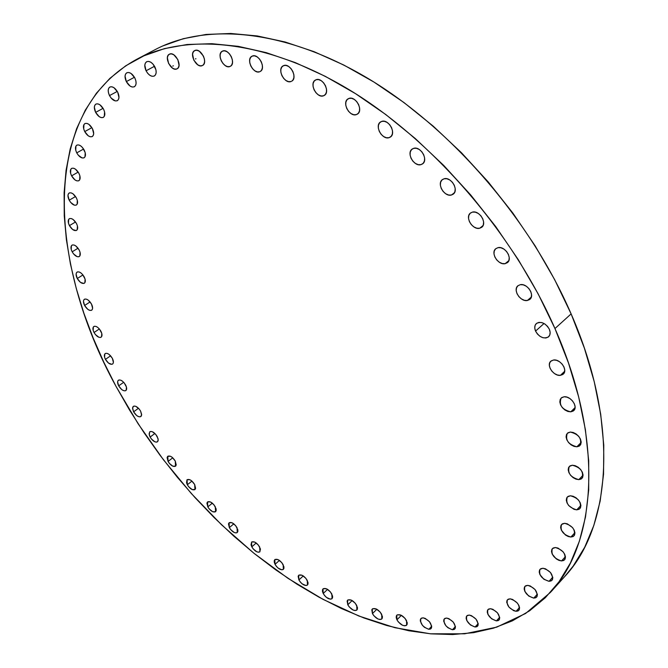 <?xml version="1.0" encoding="UTF-8"?>
<svg xmlns="http://www.w3.org/2000/svg" width="668" height="668" viewBox="0 0 668 668"><rect width="100%" height="100%" fill="white"/><g stroke="black" fill="none" stroke-linecap="round" stroke-linejoin="round"><path stroke-width="1" d="M498.019 247.653C505.041 245.824 513.032 258.633 507.396 262.649L505.125 263.676L508.841 260.62L505.125 263.676L507.455 262.599L508.899 260.453L509.233 257.572L508.39 254.391L506.511 251.41L503.872 249.072L500.891 247.753L498.019 247.653L495.706 248.763L494.287 250.926L493.986 253.798L494.829 256.946L496.7 259.902L499.305 262.215L502.261 263.543L505.125 263.676C498.069 265.396 490.187 252.638 495.856 248.638L498.019 247.653M472.443 212.098C479.49 210.044 487.523 223.379 481.645 227.345L479.632 228.272L483.022 225.617L479.632 228.272L481.92 227.112L483.315 224.899L483.607 221.96L482.739 218.737L480.851 215.739L478.221 213.426L475.265 212.148L472.443 212.098L470.172 213.284L468.802 215.522L468.535 218.453L469.412 221.642L471.291 224.615L473.888 226.911L476.81 228.197L479.632 228.272C472.552 230.218 464.627 216.933 470.531 212.983L472.443 212.098M444.111 178.773C451.159 176.502 459.217 190.33 453.138 194.221L451.393 195.031L454.415 192.785L451.393 195.031L453.622 193.812L454.958 191.532L455.2 188.543L454.307 185.295L452.411 182.289L449.806 179.993L446.892 178.757L444.111 178.773L441.907 180.026L440.596 182.314L440.371 185.295L441.272 188.518L443.151 191.491L445.731 193.77L448.629 195.014L451.393 195.031C444.312 197.194 436.371 183.416 442.475 179.533L444.111 178.773M413.651 148.346C420.648 145.874 428.706 160.161 422.477 163.944L420.999 164.629L423.153 163.359L424.43 161.03L424.623 158.007L423.704 154.742L421.809 151.745L419.228 149.473L416.356 148.279L413.651 148.346L411.513 149.649L410.261 151.995L410.094 155.009L411.02 158.241L412.899 161.213L415.454 163.468L418.293 164.67L420.999 164.629C413.968 166.992 406.01 152.755 412.273 148.989L413.651 148.346M381.695 121.401C388.609 118.762 396.658 133.441 390.321 137.099L389.102 137.666L391.323 136.18L389.102 137.666L391.172 136.347L392.383 133.984L392.525 130.936L391.582 127.671L389.686 124.691L387.139 122.444L384.334 121.292L381.695 121.401L379.633 122.753L378.455 125.133L378.339 128.172L379.29 131.412L381.161 134.36L383.683 136.589L386.471 137.75L389.102 137.666C382.154 140.205 374.197 125.576 380.568 121.935L381.695 121.401M348.93 98.43C355.727 95.641 363.751 110.646 357.372 114.144L356.37 114.612L358.365 113.268L359.501 110.88L359.584 107.824L358.616 104.567L356.737 101.603L354.232 99.39L351.485 98.279L348.93 98.43L346.951 99.808L345.849 102.212L345.782 105.252L346.75 108.483L348.621 111.422L351.101 113.61L353.823 114.737L356.37 114.612C349.548 117.292 341.615 102.346 348.028 98.856L348.93 98.43M316.031 79.759C322.661 76.862 330.66 92.1 324.281 95.441L323.487 95.816L325.391 94.447L326.452 92.059L326.493 89.011L325.5 85.771L323.629 82.832L321.166 80.661L318.494 79.584L316.031 79.759L314.135 81.162L313.1 83.567L313.083 86.606L314.077 89.821L315.939 92.718L318.369 94.881L321.016 95.967L323.487 95.816C316.824 98.605 308.917 83.433 315.321 80.102L316.031 79.759M283.624 65.614C290.079 62.642 298.028 78.014 291.716 81.195L292.901 80.11L293.887 77.73L293.87 74.699L292.86 71.493L291.014 68.595L288.601 66.458L286.004 65.414L283.624 65.614L281.821 67.017L280.861 69.422L280.894 72.436L281.904 75.618L283.741 78.49L286.129 80.611L288.701 81.663L291.081 81.496C284.601 84.352 276.736 69.046 283.073 65.873L283.624 65.614M252.304 56.062C258.549 53.064 266.449 68.47 260.236 71.484L261.472 70.349L262.382 67.986L262.324 64.988L261.305 61.823L259.468 58.968L257.113 56.872L254.591 55.853L252.304 56.062L250.584 57.465L249.698 59.844L249.774 62.834L250.801 65.973L252.613 68.796L254.951 70.883L257.447 71.91L259.743 71.727C253.473 74.616 245.649 59.285 251.878 56.262L252.304 56.062M222.578 51.069C228.606 48.079 236.447 63.427 230.376 66.291L231.629 65.122L232.472 62.784L232.364 59.836L231.337 56.713L229.525 53.908L227.22 51.853L224.782 50.851L222.578 51.069L220.941 52.463L220.123 54.809L220.24 57.749L221.275 60.846L223.07 63.619L225.35 65.664L227.771 66.675L229.976 66.483C223.93 69.372 216.165 54.1 222.252 51.227L222.578 51.069M194.872 50.501C200.676 47.537 208.449 62.75 202.554 65.472L203.798 64.287L204.575 61.999L204.433 59.101L203.398 56.037L199.365 51.261L197.002 50.284L194.872 50.501L193.319 51.862L192.568 54.166L193.762 60.095L197.753 64.829L200.108 65.815L202.229 65.631C196.409 68.487 188.71 53.348 194.622 50.618L194.872 50.501M169.555 54.108C175.125 51.227 182.815 66.215 177.112 68.812L178.331 67.635L179.049 65.389L177.83 59.552L173.889 54.868L171.593 53.908L169.555 54.108L168.069 55.444L167.376 57.698L168.612 63.502L172.519 68.144L174.799 69.121L176.836 68.938C171.242 71.735 163.627 56.813 169.346 54.217L169.555 54.108M154.918 66.975C156.771 71.301 156.571 74.315 154.316 76.01C151.386 76.962 148.638 75.217 146.067 70.783L154.533 66.266L146.067 70.783L147.778 73.405L149.899 75.334L152.104 76.294L154.074 76.127L155.502 74.866L156.162 72.678L155.961 69.906L153.197 64.328L151.06 62.383L148.83 61.431L146.868 61.623L145.457 62.917L144.806 65.113L146.067 70.783C144.196 66.441 144.397 63.418 146.676 61.707C149.607 60.78 152.354 62.533 154.918 66.975L154.918 66.975M134.836 77.956C136.673 82.189 136.514 85.12 134.351 86.757C131.538 87.658 128.857 85.938 126.327 81.596L134.46 77.263L126.327 81.596L130.076 86.063L132.222 87.015L134.118 86.865L135.479 85.646L136.097 83.525L135.871 80.82L134.836 77.956L131.053 73.463L128.899 72.52L127.003 72.687L125.651 73.931L125.05 76.068L126.327 81.596C124.473 77.363 124.64 74.415 126.82 72.77C129.634 71.885 132.306 73.614 134.836 77.956L134.836 77.956M117.693 92.142C119.505 96.259 119.388 99.098 117.326 100.676C114.604 101.536 111.999 99.841 109.502 95.591L117.292 91.407L109.502 95.591L111.147 98.096L115.247 100.91L117.084 100.793L118.395 99.615L118.971 97.553L117.693 92.142L113.994 87.725L111.898 86.79L110.07 86.932L108.775 88.134L108.216 90.197L108.466 92.819L109.502 95.591C107.673 91.466 107.798 88.61 109.878 87.024C112.591 86.18 115.197 87.884 117.693 92.142M103.548 109.134C105.335 113.126 105.243 115.881 103.29 117.401C100.651 118.228 98.104 116.558 95.633 112.383L103.106 108.333L95.633 112.383L99.223 116.675L101.252 117.618L103.031 117.518L104.283 116.391L104.575 111.857L103.548 109.134L99.933 104.809L97.895 103.874L96.117 103.991L94.873 105.135L94.347 107.139L95.633 112.383C93.837 108.383 93.921 105.619 95.908 104.091C98.53 103.273 101.085 104.951 103.548 109.134L103.548 109.134M92.401 128.565C94.155 132.431 94.096 135.095 92.234 136.556C89.679 137.357 87.174 135.704 84.727 131.596L91.892 127.663L84.727 131.596L88.243 135.813L90.222 136.748L91.95 136.681L93.161 135.612L93.679 133.692L92.401 128.565L88.861 124.323L86.873 123.388L85.145 123.471L83.943 124.565L83.717 128.966L84.727 131.596C82.966 127.73 83.024 125.058 84.903 123.588C87.458 122.795 89.955 124.457 92.401 128.565M84.201 150.066C85.921 153.799 85.888 156.362 84.118 157.765C81.63 158.558 79.175 156.922 76.745 152.872L83.609 149.031L76.745 152.872L78.306 155.226L82.122 157.949L83.801 157.915L84.986 156.897L85.203 152.646L82.632 147.695L80.728 145.9L78.791 144.956L77.104 145.014L75.935 146.05L75.743 150.308L76.745 152.872C75.016 149.131 75.05 146.559 76.837 145.14C79.317 144.363 81.772 146.008 84.201 150.066M78.882 173.262C80.561 176.87 80.552 179.341 78.874 180.694C76.444 181.471 74.023 179.851 71.601 175.851L78.189 172.085L71.601 175.851L74.983 179.917L76.87 180.861L78.523 180.861L79.667 179.892L79.868 175.784L78.882 173.262L75.476 169.171L73.572 168.227L71.927 168.252L70.791 169.238L70.616 173.346L71.601 175.851C69.915 172.244 69.923 169.764 71.618 168.394C74.039 167.635 76.469 169.254 78.882 173.262M76.344 197.845C77.972 201.31 77.989 203.698 76.394 205.001C74.014 205.769 71.618 204.166 69.205 200.208L75.534 196.509L69.205 200.208L70.708 202.462L74.382 205.159L75.993 205.185L77.121 204.274L77.313 200.3L76.344 197.845L72.996 193.82L71.125 192.868L69.514 192.86L68.403 193.787L67.952 195.515L69.205 200.208C67.56 196.726 67.543 194.338 69.155 193.019C71.534 192.267 73.931 193.879 76.344 197.845M76.461 223.479C78.047 226.828 78.081 229.124 76.561 230.385C74.223 231.136 71.843 229.55 69.43 225.617L75.526 221.976L69.43 225.617L72.703 229.558L76.119 230.577L77.221 229.717L77.413 225.876L76.461 223.479L73.163 219.521L71.326 218.561L69.739 218.519L68.645 219.396L68.478 223.237L69.43 225.617C67.835 222.277 67.802 219.964 69.33 218.703C71.668 217.952 74.048 219.547 76.461 223.479M79.108 249.899C80.644 253.114 80.694 255.326 79.258 256.545C76.945 257.297 74.582 255.719 72.169 251.811L78.039 248.204L72.169 251.811L73.622 253.99L77.187 256.671L78.757 256.762L79.851 255.953L80.043 252.237L79.108 249.899L75.86 245.983L74.048 245.014L72.486 244.939L71.401 245.766L71.225 249.481L72.169 251.811C70.616 248.588 70.566 246.367 72.019 245.139C74.332 244.396 76.695 245.983 79.108 249.899M84.151 276.811C85.646 279.909 85.713 282.046 84.335 283.224C82.047 283.983 79.692 282.414 77.271 278.514L82.941 274.94L77.271 278.514L80.452 282.355L83.784 283.457L84.869 282.698L85.078 279.107L82.707 274.648L80.953 272.953L79.158 271.968L77.605 271.868L76.528 272.636L76.085 274.172L77.271 278.514C75.768 275.416 75.701 273.27 77.087 272.085C79.375 271.333 81.73 272.911 84.151 276.811M91.466 303.998C92.91 306.979 92.986 309.042 91.675 310.186C89.395 310.946 87.04 309.384 84.602 305.493L90.088 301.928L84.602 305.493L87.75 309.284L89.52 310.278L91.065 310.436L92.151 309.727L92.61 308.249L91.466 303.998L88.293 300.174L86.514 299.18L84.978 299.039L83.901 299.765L83.45 301.251L84.602 305.493C83.149 302.495 83.074 300.433 84.393 299.281C86.673 298.529 89.028 300.099 91.466 303.998L91.466 303.998M100.893 331.211C102.296 334.092 102.379 336.087 101.127 337.198C98.856 337.966 96.493 336.405 94.046 332.505L99.348 328.957L94.046 332.505L95.449 334.593L98.914 337.282L100.459 337.465L101.544 336.797L101.787 333.416L99.482 329.107L97.753 327.429L95.992 326.427L94.447 326.251L93.37 326.928L93.153 330.318L94.046 332.505C92.627 329.625 92.551 327.621 93.812 326.51C96.083 325.742 98.438 327.312 100.893 331.211L100.893 331.211M112.316 358.265C113.677 361.046 113.76 362.974 112.566 364.052C110.287 364.837 107.915 363.267 105.444 359.359L110.596 355.81L105.444 359.359L108.533 363.1L111.823 364.336L112.917 363.718L113.401 362.34L112.316 358.265L109.201 354.508L107.439 353.481L105.903 353.28L104.818 353.915L104.567 357.213L105.444 359.359C104.066 356.578 103.991 354.641 105.193 353.556C107.464 352.779 109.836 354.349 112.316 358.265L112.316 358.265M125.592 384.952C126.912 387.632 127.003 389.502 125.851 390.563C123.563 391.356 121.175 389.786 118.67 385.862L123.689 382.305L118.67 385.862L121.743 389.578L123.496 390.613L125.05 390.863L126.152 390.279L126.452 387.081L124.206 382.889L122.494 381.211L120.733 380.175L119.188 379.942L118.094 380.535L117.61 381.871L118.67 385.862C117.343 383.173 117.259 381.294 118.411 380.234C120.699 379.441 123.087 381.019 125.592 384.952M140.597 411.096L141.633 414.402L140.856 416.531C138.56 417.35 136.138 415.78 133.608 411.822L138.493 408.248L133.608 411.822L136.664 415.521L138.426 416.581L139.979 416.857L141.107 416.314L141.616 415.028L140.597 411.096L139.211 409.041L135.746 406.311L134.184 406.044L133.074 406.603L132.573 407.897L133.608 411.822L132.565 408.499L133.341 406.361C135.637 405.551 138.059 407.129 140.597 411.096L140.597 411.096M157.189 436.513L158.199 439.728L157.464 441.807C155.135 442.642 152.68 441.064 150.116 437.072L154.892 433.474L150.116 437.072L151.477 439.093L154.934 441.84L156.512 442.149L157.648 441.64L158.182 440.396L158.024 438.592L155.819 434.476L152.337 431.72L150.768 431.428L149.632 431.945L149.281 435.002L150.116 437.072L149.098 433.849L149.849 431.753C152.17 430.927 154.617 432.513 157.189 436.513L157.189 436.513M175.267 461.045L175.534 466.206C173.171 467.066 170.682 465.479 168.069 461.438L172.753 457.805L168.069 461.438L169.43 463.458L172.903 466.231L175.659 466.097L176.218 464.878L175.267 461.045L172.185 457.321L170.398 456.236L167.643 456.394L167.1 457.622L168.069 461.438L167.802 456.261C170.156 455.401 172.645 457.004 175.267 461.045L175.267 461.045M194.68 484.534L194.939 489.569C192.534 490.462 190.004 488.859 187.341 484.759L191.941 481.094L187.341 484.759L188.702 486.78L192.209 489.586L195.014 489.51L195.599 488.325L194.68 484.534L191.591 480.801L189.787 479.691L186.982 479.791L186.539 482.73L187.341 484.759L187.082 479.707C189.478 478.822 192.017 480.426 194.68 484.534M215.305 506.795L215.564 511.73C213.109 512.657 210.529 511.045 207.815 506.878L212.34 503.154L207.815 506.878L209.167 508.899L212.708 511.738L215.58 511.721L216.19 510.561L216.098 508.832L213.944 504.766L210.378 501.918L207.514 501.96L206.913 503.129L207.815 506.878L207.556 501.927C210.002 501.008 212.591 502.637 215.305 506.795M237.023 527.687L237.265 532.53C234.76 533.498 232.113 531.862 229.341 527.628L233.808 523.846L229.341 527.628L230.702 529.649L234.284 532.53L235.971 532.947L237.224 532.563L237.875 531.427L237.8 529.716L235.654 525.649L232.046 522.76L229.116 522.752L228.481 523.896L229.341 527.628L229.099 522.768C231.604 521.808 234.243 523.453 237.023 527.687M259.685 547.025L259.919 551.793C257.339 552.803 254.633 551.15 251.803 546.841L256.22 542.984L251.803 546.841L253.164 548.871L256.796 551.793L258.516 552.236L259.819 551.877L260.453 549.063L258.307 544.979L254.65 542.049L251.636 541.99L251.026 544.821L251.803 546.841L251.56 542.049C254.141 541.055 256.846 542.708 259.685 547.025M283.149 564.652L283.374 569.353C280.719 570.414 277.938 568.735 275.032 564.335L279.424 560.41L275.032 564.335L276.41 566.38L278.18 568.142L281.863 569.821L283.207 569.487L283.925 568.385L283.908 566.689L281.771 562.59L278.047 559.609L274.949 559.5L274.247 560.619L274.272 562.314L275.032 564.335L274.815 559.609C277.462 558.565 280.234 560.243 283.149 564.652M307.255 580.375L307.464 585.034C304.733 586.145 301.869 584.45 298.897 579.949L303.264 575.933L298.897 579.949L300.274 582.012L302.078 583.799L305.852 585.527L307.238 585.21L307.998 584.116L308.006 582.421L305.869 578.296L302.078 575.265L298.88 575.115L298.137 576.217L298.897 579.949L298.688 575.273C301.418 574.171 304.274 575.874 307.255 580.375M331.846 594.019L332.038 598.645C329.207 599.814 326.268 598.094 323.212 593.493L327.579 589.376L323.212 593.493L324.598 595.58L326.435 597.392L330.301 599.171L331.745 598.87L332.547 597.785L332.589 596.081L330.443 591.915L326.577 588.834L323.279 588.65L322.494 589.744L322.469 591.447L323.212 593.493L323.02 588.85C325.842 587.69 328.781 589.41 331.846 594.019M356.729 605.4L356.896 610.001C353.973 611.237 350.934 609.5 347.794 604.782L352.17 600.549L347.794 604.782L349.197 606.895L353.121 610.026L355.042 610.56L356.545 610.268L357.388 609.191L357.455 607.479L355.309 603.271L351.36 600.131L347.944 599.906L347.109 601L347.794 604.782L347.619 600.156C350.541 598.929 353.581 600.674 356.729 605.4L356.729 605.4M381.695 614.309L381.846 618.91C378.806 620.221 375.675 618.459 372.443 613.616L376.844 609.266L372.443 613.616L373.871 615.762L377.879 618.952L379.858 619.512L381.42 619.228L382.321 618.142L382.413 616.414L380.259 612.147L376.218 608.949L372.686 608.698L371.8 609.8L372.443 613.616L372.293 608.999C375.324 607.696 378.455 609.466 381.695 614.309M406.52 620.564L406.645 625.173C403.497 626.567 400.257 624.78 396.934 619.82L401.376 615.328L396.934 619.82L398.378 621.991L402.487 625.24L404.532 625.816L406.161 625.54L407.104 624.446L407.238 622.701L405.067 618.368L400.925 615.111L397.26 614.836L396.333 615.946L396.216 617.691L396.934 619.82L396.809 615.178C399.957 613.8 403.188 615.595 406.52 620.564L406.52 620.564M423.12 617.825C429.474 620.255 432.121 623.845 431.06 628.605L428.814 629.298L431.687 626.308L428.814 629.298L430.501 629.014L431.503 627.912L431.662 626.133L429.482 621.733L425.232 618.409L423.12 617.825L421.433 618.125L420.448 619.244L420.306 621.023L422.477 625.39L424.472 627.335L428.814 629.298C422.452 626.835 419.821 623.236 420.915 618.51L423.12 617.825M446.675 618.067C453.196 620.497 455.902 624.146 454.799 629.005L452.42 629.749L455.434 626.559L452.42 629.749L454.173 629.465L455.234 628.337L455.426 626.526L453.23 622.042L448.871 618.66L446.675 618.067L444.93 618.368L443.886 619.512L443.711 621.315L445.907 625.774L447.944 627.745L452.42 629.749C445.907 627.277 443.21 623.628 444.345 618.802L446.675 618.067M469.262 615.078C475.942 617.516 478.714 621.223 477.57 626.2L475.048 627.001L478.213 623.611L475.048 627.001L476.877 626.709L477.996 625.549L478.221 623.703L476 619.127L471.525 615.679L469.262 615.078L467.441 615.395L466.347 616.564L466.139 618.409L466.84 620.655L470.439 624.964L475.048 627.001C468.368 624.522 465.613 620.814 466.798 615.871L469.262 615.078M490.537 608.715C497.401 611.153 500.232 614.927 499.038 620.029L496.391 620.889L499.697 617.299L496.391 620.889L498.286 620.589L499.455 619.395L499.714 617.499L497.476 612.823L492.875 609.316L490.537 608.715L488.642 609.041L487.498 610.243L487.256 612.139L487.949 614.435L491.631 618.835L496.391 620.889C489.519 618.418 486.705 614.644 487.941 609.567L490.537 608.715M510.16 598.837C517.216 601.267 520.113 605.116 518.852 610.368L516.072 611.295L519.529 607.513L516.072 611.295L518.051 610.97L519.278 609.734L519.562 607.788L518.869 605.425L517.299 603.004L512.573 599.438L510.16 598.837L508.198 599.188L506.987 600.432L506.72 602.377L508.974 607.129L513.659 610.677L516.072 611.295C509.016 608.824 506.144 604.974 507.446 599.747L510.16 598.837M527.753 585.36C535.018 587.782 537.982 591.706 536.638 597.125L533.749 598.119L537.356 594.153L533.749 598.119L535.794 597.76L537.072 596.482L537.398 594.478L535.101 589.577L530.25 585.953L527.753 585.36L525.724 585.744L524.463 587.038L524.163 589.042L524.856 591.447L528.697 596.031L533.749 598.119C526.484 595.656 523.545 591.731 524.931 586.337L527.753 585.36M542.95 568.251C550.432 570.647 553.446 574.655 552.019 580.267L549.021 581.319L552.787 577.185L549.021 581.319L551.133 580.926L552.469 579.59L552.82 577.519L550.499 572.501L545.522 568.827L542.95 568.251L540.855 568.668L539.544 570.013L539.21 572.084L539.911 574.563L543.827 579.231L549.021 581.319C541.548 578.872 538.55 574.864 540.028 569.295L542.95 568.251M555.367 547.526C563.066 549.906 566.138 553.997 564.602 559.801L561.529 560.928L565.437 556.653L561.529 560.928L563.7 560.485L565.086 559.091L565.462 556.953L564.769 554.39L563.107 551.801L558.014 548.086L555.367 547.526L553.204 547.994L551.843 549.405L551.492 551.543L552.194 554.089L556.193 558.849L558.891 560.352L561.529 560.928C553.83 558.498 550.783 554.407 552.369 548.628L555.367 547.526M564.635 523.303C572.551 525.649 575.674 529.833 574.012 535.853L570.881 537.039L574.923 532.655L570.881 537.039L573.119 536.546L574.547 535.076L574.939 532.864L574.238 530.233L572.551 527.586L567.341 523.837L564.635 523.303L562.406 523.821L561.003 525.298L560.627 527.52L561.337 530.133L565.42 534.985L568.176 536.487L570.881 537.039C562.965 534.634 559.859 530.45 561.579 524.463L564.635 523.303M570.397 495.773C578.546 498.086 581.711 502.361 579.908 508.615L576.751 509.843L580.909 505.4L576.751 509.843L579.039 509.292L580.5 507.755L580.918 505.451L580.208 502.745L578.48 500.048L576.008 497.769L573.169 496.274L570.397 495.773L568.126 496.349L566.681 497.902L566.297 500.207L567.015 502.895L568.718 505.567L573.987 509.325L576.751 509.843C568.602 507.48 565.462 503.188 567.316 496.975L570.397 495.773M572.376 465.229C580.742 467.5 583.949 471.884 581.987 478.371L578.822 479.632L583.08 475.19L578.822 479.632L581.16 479.014L582.655 477.395L583.072 475.006L582.354 472.226L580.601 469.47L578.087 467.174L575.198 465.68L572.376 465.229L570.054 465.872L568.585 467.508L568.192 469.888L568.919 472.652L570.656 475.382L573.144 477.662L576.016 479.156L578.822 479.632C570.455 477.303 567.282 472.911 569.303 466.464L572.376 465.229M570.322 432.062C578.914 434.3 582.137 438.784 579.991 445.523L576.876 446.8L581.193 442.416L576.876 446.8L579.248 446.115L580.759 444.404L581.185 441.932L580.45 439.076L578.672 436.271L576.117 433.95L573.186 432.472L570.322 432.062L567.967 432.78L566.481 434.509L566.08 436.972L566.823 439.811L568.585 442.592L571.115 444.896L574.021 446.374L576.876 446.8C568.284 444.504 565.095 440.012 567.299 433.315L570.322 432.062M564.084 396.784C570.689 395.848 578.321 406.703 573.779 410.561L570.756 411.839L575.081 407.589L570.756 411.839L573.144 411.079L574.664 409.275L575.09 406.72L574.338 403.781L572.534 400.934L569.946 398.596L566.973 397.143L564.084 396.784L561.713 397.577L560.218 399.397L559.817 401.952L560.577 404.866L562.372 407.689L564.928 410.002L567.867 411.463L570.756 411.839C561.947 409.584 558.749 404.983 561.153 398.036L564.084 396.784M553.613 359.994C560.352 358.85 568.101 370.156 563.291 374.097L560.394 375.349L564.677 371.291L560.394 375.349L562.79 374.498L564.31 372.61L564.719 369.963L563.959 366.957L562.122 364.06L559.508 361.722L556.519 360.294L553.613 359.994L551.234 360.87L549.739 362.774L549.355 365.421L550.131 368.402L551.952 371.266L554.532 373.596L557.496 375.024L560.394 375.349C553.622 376.393 545.981 365.137 550.816 361.213L553.613 359.994M520.339 284.668C527.294 283.073 535.218 295.356 529.849 299.381L527.336 300.508L531.31 297.068L527.336 300.508L529.707 299.506L531.185 297.444L531.553 294.63L530.743 291.498L528.872 288.534L526.234 286.196L523.236 284.835L520.339 284.668L517.992 285.704L516.539 287.783L516.197 290.588L517.015 293.695L518.869 296.625L521.483 298.947L524.447 300.316L527.336 300.508C520.347 302.003 512.531 289.762 517.934 285.754L520.339 284.668M549.363 329.282C550.632 332.464 550.374 334.96 548.587 336.789C543.785 339.269 539.435 337.373 535.552 331.094L544.044 323.496L535.552 331.094L537.389 334L539.986 336.33L542.967 337.732L545.865 337.991L548.253 337.064L549.756 335.085L550.148 332.355L549.363 329.282L547.51 326.351L544.879 324.005L541.882 322.611L538.976 322.377L536.604 323.329L535.118 325.324L534.759 328.055L535.552 331.094C534.258 327.896 534.525 325.374 536.354 323.537C541.147 321.091 545.48 323.011 549.363 329.282M195.39 58.893L195.966 58.767M172.745 66.074L173.388 65.806M550.424 592.399L564.543 576.735C610.736 527.787 620.088 425.75 571.123 313.893L554.958 328.547C604.941 441.506 596.282 543.861 550.424 592.399L525.632 613.458L496.683 627.16L464.619 633.798L430.417 633.807L394.947 627.703L358.95 616.046L323.087 599.388L287.933 578.296L253.957 553.279L221.609 524.848L191.273 493.468L163.318 459.609L138.084 423.704L115.931 386.221L103.782 362.148L93.069 337.766L83.876 313.192L76.302 288.568L70.449 264.044L66.399 239.779L64.253 215.939L64.12 192.71L66.074 170.29L70.207 148.897L76.595 128.757L85.312 110.12L96.392 93.236L109.869 78.373L125.743 65.798L143.971 55.795L164.487 48.614L187.157 44.505L211.831 43.687L238.276 46.351L266.223 52.638L295.331 62.617L325.232 76.311L355.493 93.637L385.661 114.445L415.254 138.51L443.777 165.497L470.765 195.023L495.756 226.619L518.343 259.777L538.174 293.937L554.958 328.547L568.501 363.058L578.663 396.926L585.393 429.658L588.708 460.811L588.708 490.003L585.519 516.923L579.348 541.314L570.414 562.99L558.974 581.828L545.297 597.76L529.64 610.769L512.298 620.889L493.518 628.154L473.57 632.671L452.679 634.533L431.077 633.865L408.975 630.792L386.563 625.457L364.01 618L341.473 608.548L319.112 597.242L297.043 584.216L275.391 569.612L254.274 553.538L233.792 536.12L214.044 517.483L195.123 497.727L177.112 476.985L160.103 455.351L144.179 432.931L129.425 409.851L115.931 386.221C48.564 263.985 38.961 112.566 136.74 59.293C187.157 32.69 266.256 39.679 349.715 90.055C432.964 140.472 513.308 233.266 554.958 328.547L571.123 313.893C530.317 219.538 450.95 128.047 368.235 78.565C285.32 29.141 206.228 22.704 155.41 49.507L136.948 59.185M162.7 45.975L183.324 38.694L206.078 34.452L230.786 33.475L257.23 35.947L285.127 41.992L314.144 51.703L343.903 65.088L373.988 82.081L403.931 102.53L433.273 126.202L461.513 152.797L488.199 181.905L512.874 213.092L535.135 245.849L554.649 279.633L571.123 313.893L584.358 348.086L594.236 381.687L600.699 414.193L603.772 445.18L603.546 474.255L600.165 501.1L593.819 525.474L584.734 547.184L573.169 566.097L564.393 576.91"/></g></svg>
